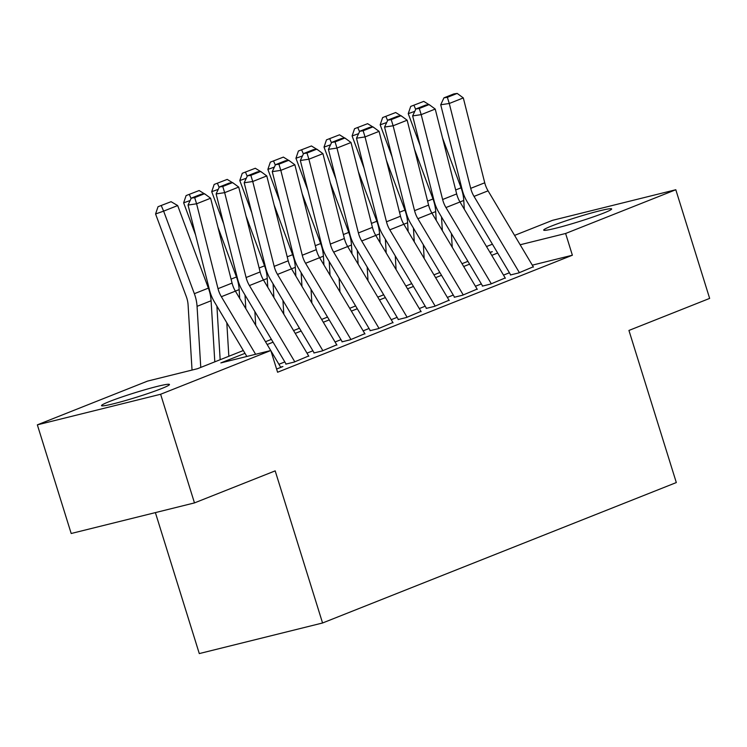 <?xml version="1.0" encoding="UTF-8"?>
<svg xmlns="http://www.w3.org/2000/svg" width="747" height="747" viewBox="0 0 747 747"><rect width="100%" height="100%" fill="white"/><g stroke="black" fill="none" stroke-linecap="round" stroke-linejoin="round"><path stroke-width="1.12" d="M603.66 213.082A35.585 2.381 162.7 0 1 566.347 225.389A35.585 2.381 162.7 0 1 543.695 230.104A35.585 2.381 162.7 0 1 551.688 225.977A35.585 2.381 162.7 0 1 588.991 213.67A35.585 2.381 162.7 0 1 611.653 208.945A35.585 2.381 162.7 0 1 603.66 213.082M161.473 388.617A35.585 2.381 162.7 0 1 124.161 400.924A35.585 2.381 162.7 0 1 101.508 405.649A35.585 2.381 162.7 0 1 109.501 401.512A35.585 2.381 162.7 0 1 146.814 389.206A35.585 2.381 162.7 0 1 169.466 384.481A35.585 2.381 162.7 0 1 161.473 388.617M155.385 512.61L199.29 653.578L322.564 622.989L676.315 482.562L628.937 330.445L709.65 298.398L675.811 189.738L565.61 233.484L520.164 244.764M322.564 622.989L275.185 470.871L194.472 502.908L71.189 533.498L37.35 424.847L147.542 381.101L197.525 368.701L243.326 350.52M486.512 246.538L492.422 244.194M514.58 235.398L552.528 220.328L675.811 189.738M510.416 274.98L518.745 272.916L533.274 266.8M482.338 286.129L490.667 284.056L505.196 277.949M454.269 297.269L462.598 295.205L477.128 289.089M426.192 308.418L434.521 306.354L449.05 300.238M398.114 319.567L406.443 317.494L420.972 311.387M370.036 330.706L378.365 328.643L392.894 322.527M341.967 341.855L350.296 339.782L364.825 333.676M313.889 352.995L322.218 350.931L336.748 344.815M285.812 364.144L294.141 362.08L308.67 355.964M244.997 353.322L220.841 362.911L270.825 350.511L277.585 372.239L572.379 255.222L532.303 265.166M509.426 272.767L503.515 275.12M481.348 283.916L475.437 286.26M453.28 295.065L447.36 297.409M425.202 306.205L419.291 308.558M397.124 317.354L391.213 319.697M369.055 328.493L363.135 330.846M340.977 339.642L335.067 341.986M312.9 350.791L306.989 353.135M284.822 361.931L278.911 364.284M276.595 369.046L282.917 366.534L280.592 367.113M194.472 502.908L160.624 394.257L37.35 424.847M572.379 255.222L565.61 233.484M270.825 350.511L160.624 394.257M497.67 253.018L491.759 255.362M469.602 264.167L463.682 266.511M441.524 275.307L435.613 277.66M413.446 286.456L407.535 288.8M385.368 297.595L379.457 299.949M357.299 308.744L351.379 311.088M329.222 319.893L323.311 322.237M301.144 331.033L295.233 333.386M273.075 342.182L267.155 344.526M490.088 252.561L492.31 251.674L489.92 252.271M265.484 341.715L271.404 339.371M293.562 330.576L299.472 328.222M321.64 319.427L327.55 317.083M349.717 308.287L355.628 305.934M377.786 297.138L383.706 294.794M405.864 285.998L411.774 283.645M433.942 274.849L439.852 272.506M462.01 263.7L467.93 261.357M255.614 354.283L221.355 296.708A22.812 17.097 68.3 0 1 218.021 288.669L196.592 203.791L188.039 205.07L209.477 289.939A34.222 25.641 -111.7 0 0 214.464 302.012L246.855 356.459M270.731 350.53L235.389 291.143A22.812 17.097 68.3 0 1 232.065 283.094L210.626 198.226L196.592 203.791L194.687 197.628L204.519 193.725L201.092 194.239L191.269 198.142L194.687 197.628M280.76 367.384L270.937 350.875M191.269 198.142L188.039 205.07M210.626 198.226L204.519 193.725M171.082 201.69L158.028 206.723L171.082 201.69L177.674 205.556L208.385 288.127A34.222 25.641 68.3 0 1 211.093 300.761L214.8 361.837M177.674 205.556L163.63 211.13L194.351 293.692A34.222 25.641 68.3 0 1 197.059 306.335L200.766 367.412M161.249 205.593L163.63 211.13L155.572 213.978L158.028 206.723M192.035 370.064L188.095 304.963A22.812 17.097 -111.7 0 0 186.283 296.54L155.572 213.978M294.804 361.819L249.423 285.569A22.812 17.097 68.3 0 1 246.099 277.52L224.67 192.651L216.116 193.931L237.546 278.799A34.222 25.641 -111.7 0 0 242.532 290.863L286.082 364.041M308.838 356.244L263.467 279.994A22.812 17.097 68.3 0 1 260.143 271.945L238.704 187.077L224.67 192.651L222.765 186.489L232.588 182.585L229.17 183.099L219.347 186.993L222.765 186.489M219.347 186.993L216.116 193.931M238.704 187.077L232.588 182.585M322.872 350.67L277.501 274.42A22.812 17.097 68.3 0 1 274.177 266.371L252.738 181.502L244.194 182.782L265.624 267.65A34.222 25.641 -111.7 0 0 270.61 279.723L314.151 352.892M336.916 345.095L291.535 268.845A22.812 17.097 68.3 0 1 288.211 260.806L266.782 175.928L252.738 181.502L250.843 175.34L260.666 171.436L257.248 171.95L247.416 175.853L250.843 175.34M247.416 175.853L244.194 182.782M266.782 175.928L260.666 171.436M350.95 339.53L305.579 263.28A22.812 17.097 68.3 0 1 302.255 255.231L280.816 170.363L272.263 171.633L293.702 256.51A34.222 25.641 -111.7 0 0 298.688 268.575L342.229 341.752M364.984 333.956L319.613 257.706A22.812 17.097 68.3 0 1 316.289 249.657L294.86 164.788L280.816 170.363L278.911 164.191L288.744 160.297L285.317 160.801L275.494 164.704L278.911 164.191M275.494 164.704L272.263 171.633M294.86 164.788L288.744 160.297M379.028 328.381L333.648 252.131A22.812 17.097 68.3 0 1 330.323 244.082L308.894 159.214L300.341 160.493L321.78 245.361A34.222 25.641 -111.7 0 0 326.766 257.435L370.307 330.604M393.062 322.807L347.691 246.557A22.812 17.097 68.3 0 1 344.367 238.508L322.928 153.639L308.894 159.214L306.989 153.051L316.821 149.148L313.395 149.661L303.571 153.555L306.989 153.051M303.571 153.555L300.341 160.493M322.928 153.639L316.821 149.148M199.15 190.541L186.106 195.583L199.15 190.541L205.864 194.715M217.956 227.228L236.463 276.978A34.222 25.641 68.3 0 1 239.171 289.612L239.703 298.389M242.812 349.652L242.878 350.698M226.808 322.76L228.834 356.272M190.158 200.532L183.641 202.829L186.106 195.583M195.565 234.875L183.641 202.829M220.16 359.709L216.91 306.13M191.083 198.534L189.327 194.444M227.228 179.401L214.174 184.434L227.228 179.401L233.932 183.575M246.034 216.079L264.541 265.829A34.222 25.641 68.3 0 1 267.249 278.472L267.781 287.25M270.89 338.512L270.946 339.549M254.876 311.611L255.707 325.29M218.227 189.383L211.718 191.68L214.174 184.434M223.642 223.726L211.718 191.68M245.819 308.67L244.988 294.99M219.16 187.385L217.405 183.295M255.306 168.252L242.252 173.295L255.306 168.252L262.01 172.426M274.102 204.939L292.619 254.69A34.222 25.641 68.3 0 1 295.317 267.323L295.849 276.101M298.959 327.363L299.024 328.409M282.954 300.462L283.785 314.142M246.305 178.244L239.796 180.541L242.252 173.295M251.72 212.578L239.796 180.541M273.897 297.521L273.066 283.841M247.238 176.245L245.474 172.155M283.384 157.103L270.33 162.146L283.384 157.103L290.088 161.277M302.18 193.79L320.687 243.541A34.222 25.641 68.3 0 1 323.395 256.174L323.927 264.952M327.037 316.214L327.102 317.26M311.032 289.322L311.863 303.002M274.382 167.095L267.874 169.392L270.33 162.146M279.789 201.438L267.874 169.392M301.965 286.381L301.144 272.702M275.307 165.096L273.551 161.007M407.096 317.232L361.725 240.982A22.812 17.097 68.3 0 1 358.401 232.943L336.972 148.065L328.419 149.344L349.848 234.222A34.222 25.641 -111.7 0 0 354.834 246.286L398.375 319.455M421.14 311.667L375.769 235.417A22.812 17.097 68.3 0 1 372.436 227.368L351.006 142.5L336.972 148.065L335.067 141.902L344.89 137.999L341.472 138.512L331.649 142.416L335.067 141.902M331.649 142.416L328.419 149.344M351.006 142.5L344.89 137.999M311.452 145.964L298.408 150.997L311.452 145.964L318.157 150.138M330.258 182.641L348.765 232.401A34.222 25.641 68.3 0 1 351.473 245.035L352.005 253.812M355.114 305.075L355.18 306.111M339.11 278.173L339.932 291.853M302.46 155.955L295.943 158.252L298.408 150.997M307.867 190.289L295.943 158.252M330.043 275.232L329.212 261.553M303.385 153.957L301.629 149.867M435.174 306.093L389.803 229.843A22.812 17.097 68.3 0 1 386.479 221.794L365.04 136.925L356.496 138.204L377.926 223.073A34.222 25.641 -111.7 0 0 382.912 235.146L426.453 308.315M449.218 300.518L403.838 224.268A22.812 17.097 68.3 0 1 400.513 216.219L379.084 131.351L365.04 136.925L363.145 130.762L372.968 126.859L369.55 127.373L359.718 131.267L363.145 130.762M359.718 131.267L356.496 138.204M379.084 131.351L372.968 126.859M339.53 134.815L326.476 139.857L339.53 134.815L346.235 138.989M358.327 171.502L376.843 221.252A34.222 25.641 68.3 0 1 379.551 233.886L380.083 242.663M383.192 293.926L383.248 294.972M367.179 267.034L368.01 280.704M330.529 144.806L324.021 147.103L326.476 139.857M335.945 179.149L324.021 147.103M358.121 264.083L357.29 250.404M331.463 142.808L329.707 138.718M463.252 294.944L417.881 218.694A22.812 17.097 68.3 0 1 414.557 210.645L393.118 125.776L384.565 127.055L406.004 211.924A34.222 25.641 -111.7 0 0 410.99 223.997L454.531 297.166M477.286 289.369L431.915 213.119A22.812 17.097 68.3 0 1 428.591 205.08L407.152 120.202L393.118 125.776L391.213 119.613L401.046 115.71L397.619 116.224L387.796 120.127L391.213 119.613M387.796 120.127L384.565 127.055M407.152 120.202L401.046 115.71M367.608 123.675L354.554 128.708L367.608 123.675L374.312 127.849M386.404 160.353L404.911 210.103A34.222 25.641 68.3 0 1 407.619 222.746L408.151 231.523M411.261 282.786L411.326 283.823M395.256 255.885L396.087 269.564M358.607 133.657L352.098 135.954L354.554 128.708M364.013 168L352.098 135.954M386.199 252.944L385.368 239.264M359.54 131.659L357.776 127.569M491.33 283.804L445.95 207.554A22.812 17.097 68.3 0 1 442.626 199.505L421.196 114.636L412.643 115.906L434.072 200.784A34.222 25.641 -111.7 0 0 439.068 212.848L482.609 286.026M505.364 278.229L459.993 201.979A22.812 17.097 68.3 0 1 456.669 193.931L435.23 109.062L421.196 114.636L419.291 108.464L429.114 104.571L425.697 105.075L415.874 108.978L419.291 108.464M415.874 108.978L412.643 115.906M435.23 109.062L429.114 104.571M395.677 112.526L382.632 117.568L395.677 112.526L402.39 116.7M414.482 149.213L432.989 198.963A34.222 25.641 68.3 0 1 435.697 211.597L436.229 220.374M439.339 271.637L439.404 272.683M423.334 244.736L424.165 258.415M386.685 122.517L380.176 124.814L382.632 117.568M392.091 156.851L380.176 124.814M414.268 241.795L413.436 228.115M387.609 120.519L385.854 116.429M519.398 272.655L474.028 196.405A22.812 17.097 68.3 0 1 470.703 188.356L449.274 103.488L440.721 104.767L462.15 189.635A34.222 25.641 -111.7 0 0 467.136 201.709L510.677 274.877M533.442 267.081L488.062 190.83A22.812 17.097 68.3 0 1 484.738 182.791L463.308 97.913L449.274 103.488L447.369 97.325L457.192 93.422L453.774 93.935L443.942 97.838L447.369 97.325M443.942 97.838L440.721 104.767M463.308 97.913L457.192 93.422M423.754 101.377L410.701 106.419L423.754 101.377L430.459 105.551M442.56 138.064L461.067 187.814A34.222 25.641 68.3 0 1 463.775 200.448L464.307 209.225M467.417 260.488L467.473 261.534M451.403 233.596L452.234 247.276M414.753 111.368L408.245 113.665L410.701 106.419M420.169 145.712L408.245 113.665M442.345 230.655L441.514 216.975M415.687 109.37L413.931 105.28M221.355 296.708L235.389 291.143M218.021 288.669L232.065 283.094M208.385 288.127L194.351 293.692M211.093 300.761L197.059 306.335M249.423 285.569L267.249 278.472M246.099 277.52L260.143 271.945M277.501 274.42L295.317 267.323M274.177 266.371L288.211 260.806M305.579 263.28L319.613 257.706M302.255 255.231L316.289 249.657M333.648 252.131L351.473 245.035M330.323 244.082L344.367 238.508M236.463 276.978L231.056 279.126M239.171 289.612L235.38 291.115M264.541 265.829L259.134 267.977M292.619 254.69L287.212 256.828M320.687 243.541L315.29 245.688M323.395 256.174L319.604 257.687M361.725 240.982L375.769 235.417M358.401 232.943L372.436 227.368M348.765 232.401L343.359 234.539M389.803 229.843L403.838 224.268M386.479 221.794L400.513 216.219M376.843 221.252L371.436 223.4M379.551 233.886L375.75 235.398M417.881 218.694L431.915 213.119M414.557 210.645L428.591 205.08M404.911 210.103L399.514 212.251M407.619 222.746L403.828 224.249M445.95 207.554L459.993 201.979M442.626 199.505L456.669 193.931M432.989 198.963L427.592 201.111M435.697 211.597L431.906 213.1M474.028 196.405L488.062 190.83M470.703 188.356L484.738 182.791M461.067 187.814L455.661 189.962M463.775 200.448L459.975 201.961"/></g></svg>

